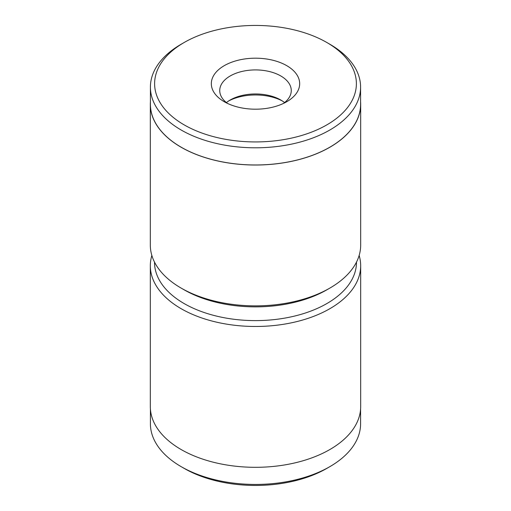<?xml version="1.0" encoding="UTF-8"?>
<svg xmlns="http://www.w3.org/2000/svg" width="511" height="511" viewBox="0 0 511 511"><rect width="100%" height="100%" fill="white"/><g stroke="black" fill="none" stroke-linecap="round" stroke-linejoin="round"><path stroke-width="0.77" d="M154.526 262.143A100.974 58.292 0 0 0 184.101 303.54A100.974 58.292 0 0 0 294.279 316.143A100.974 58.292 0 0 0 356.474 262.143M359.15 255.449A105.177 60.726 180 0 1 360.677 265.752A105.177 60.726 180 0 1 295.748 321.853A105.177 60.726 180 0 1 181.13 308.689A105.177 60.726 180 0 1 150.323 265.752A105.177 60.726 180 0 1 151.85 255.449M329.812 466.671L326.842 468.389A100.884 58.248 180 0 1 184.164 468.389L181.188 466.671A105.094 60.675 0 0 0 329.812 466.671A105.094 60.675 0 0 0 360.594 423.766L360.594 409.024M150.323 265.752L150.323 406.59A105.177 60.726 0 0 0 181.13 449.533A105.177 60.726 0 0 0 295.748 462.691A105.177 60.726 0 0 0 360.677 406.59L360.677 265.752M150.406 409.024L150.406 423.766A105.094 60.675 0 0 0 181.188 466.671L184.158 468.389A100.884 58.248 180 0 1 184.158 468.389L184.158 468.389M282.193 100.865A39.967 23.078 0 0 0 242.099 96.304A39.967 23.078 0 0 0 228.807 100.865M226.43 102.583A35.764 20.644 180 0 1 230.212 100.009A35.764 20.644 180 0 1 243.511 95.155A35.764 20.644 180 0 1 280.788 100.009A35.764 20.644 180 0 1 284.57 102.583M270.313 107.719A44.176 25.505 180 0 1 224.265 101.727A44.176 25.505 180 0 1 240.687 59.666A44.176 25.505 180 0 1 292.841 70.064A44.176 25.505 180 0 1 286.735 101.727A44.176 25.505 180 0 1 270.313 107.719M283.445 103.446A35.764 20.644 0 0 0 291.264 90.562A35.764 20.644 0 0 0 243.511 71.112A35.764 20.644 0 0 0 219.736 90.562A35.764 20.644 0 0 0 227.555 103.446M289.328 138.564A100.884 58.248 0 0 0 326.842 42.502A100.884 58.248 0 0 0 221.672 28.814A100.884 58.248 0 0 0 184.158 42.502A100.884 58.248 0 0 0 170.22 114.809A100.884 58.248 0 0 0 289.328 138.564M326.842 42.502L329.812 44.221A105.094 60.675 180 0 1 360.594 87.126A105.094 60.675 180 0 1 290.74 144.287A105.094 60.675 180 0 1 150.406 87.126A105.094 60.675 180 0 1 181.188 44.221L184.158 42.502M329.876 288.083L326.899 289.794A100.974 58.292 180 0 1 289.354 303.496A100.974 58.292 180 0 1 184.101 289.794L181.124 288.083A105.177 60.726 0 0 0 290.765 302.352A105.177 60.726 0 0 0 329.876 288.083A105.177 60.726 0 0 0 360.677 245.139L360.677 104.301A105.177 60.726 0 0 0 360.594 101.874M150.406 87.126L150.406 104.301A105.094 60.675 0 0 0 290.74 161.463A105.094 60.675 0 0 0 360.594 104.301L360.594 87.126M150.406 101.874A105.177 60.726 0 0 0 150.323 104.301A105.177 60.726 0 0 0 290.765 161.508A105.177 60.726 0 0 0 360.677 104.301M150.323 104.301L150.323 245.139A105.177 60.726 0 0 0 181.124 288.083"/></g></svg>
